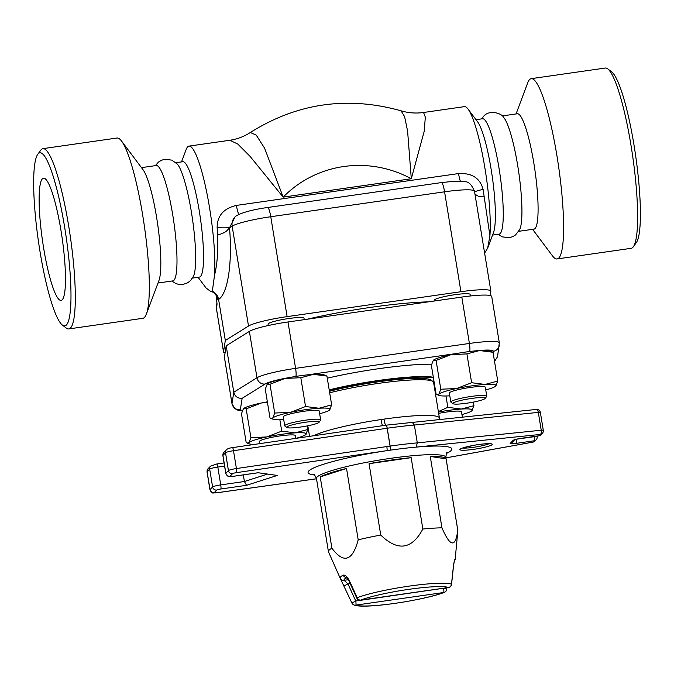 <?xml version="1.0" encoding="UTF-8"?>
<svg xmlns="http://www.w3.org/2000/svg" width="674" height="674" viewBox="0 0 674 674"><rect width="100%" height="100%" fill="white"/><g stroke="black" fill="none" stroke-linecap="round" stroke-linejoin="round"><path stroke-width="1.01" d="M516.065 113.948L527.691 82.885A91.066 14.609 81.8 0 1 529.545 79.599A91.066 14.609 81.8 0 1 531.238 78.656L605.277 68.04A91.066 14.609 81.8 0 1 607.796 68.908A91.066 14.609 81.8 0 1 630.948 145.003A91.066 14.609 81.8 0 1 633.299 246.794A91.066 14.609 81.8 0 1 631.117 248.327L557.078 258.942A91.066 14.609 81.8 0 1 552.486 255.884L532.603 229.328M633.299 246.794L636.248 242.741A87.418 14.019 -98.2 0 0 633.998 145.02A87.418 14.019 -98.2 0 0 611.773 71.966L607.796 68.908M531.238 78.656A91.066 14.609 81.8 0 1 556.909 155.61A91.066 14.609 81.8 0 1 557.078 258.942M492.551 235.074L499.097 234.131A58.284 9.352 -98.2 0 0 500.083 175.114A58.284 9.352 -98.2 0 0 482.559 118.75L476.012 119.686M481.598 118.885L483.511 116.442C488.751 109.533 501.414 112.92 503.621 117.36A58.284 9.352 81.8 0 1 518.761 172.443A58.284 9.352 81.8 0 1 519.705 229.556L515.559 234.923L512.796 236.65L509.148 237.737L502.206 236.844L498.137 234.274M518.736 231.317L533.934 229.143A58.284 9.352 -98.2 0 0 534.912 170.126A58.284 9.352 -98.2 0 0 517.396 113.754L502.197 115.936M62.21 299.77A61.738 9.899 81.8 0 1 61.073 300.41A61.738 9.899 81.8 0 1 42.504 240.702A61.738 9.899 81.8 0 1 43.549 178.18A61.738 9.899 81.8 0 1 61.553 234.114A61.738 9.899 81.8 0 1 62.21 299.77M62.294 325.003L66.271 328.07A91.066 14.609 -98.2 0 0 68.79 328.929A91.066 14.609 -98.2 0 0 68.622 225.596A91.066 14.609 -98.2 0 0 42.951 148.642A91.066 14.609 -98.2 0 0 40.769 150.176L37.811 154.228A87.418 14.019 81.8 0 1 64.552 226.632A87.418 14.019 81.8 0 1 62.294 325.003A87.418 14.019 81.8 0 1 38.426 241.284A87.418 14.019 81.8 0 1 37.811 154.228M68.79 328.929L142.829 318.313A91.066 14.609 -98.2 0 0 144.514 317.37A91.066 14.609 -98.2 0 0 146.376 314.092A91.066 14.609 -98.2 0 0 142.661 214.989A91.066 14.609 -98.2 0 0 121.581 141.093A91.066 14.609 -98.2 0 0 116.99 138.027L42.951 148.642M155.332 165.652L158.508 162.055L161.271 160.319L164.919 159.233L171.862 160.134L177.355 164.119A58.284 9.352 81.8 0 1 192.494 219.202A58.284 9.352 81.8 0 1 193.438 276.315L190.548 280.536L187.667 282.81L182.881 284.504L179.082 284.487L175.939 283.602L171.87 281.033M158.002 283.021L172.83 280.898A58.284 9.352 -98.2 0 0 173.909 280.291A58.284 9.352 -98.2 0 0 173.285 218.317A58.284 9.352 -98.2 0 0 156.292 165.518L141.464 167.641M121.581 141.093L143.073 169.789A58.284 9.352 81.8 0 1 157.657 224.198A58.284 9.352 81.8 0 1 158.946 280.51L146.376 314.092M382.647 425.682A7.288 0.843 81.5 0 1 381.012 419.548A65.563 7.987 170.7 0 0 313.705 435.758M439.768 419.287L439.423 418.023A65.563 7.987 170.7 0 0 383.936 419.118A7.288 1.171 -98.2 0 0 385.806 425.218M329.67 392.816A65.563 7.987 -9.3 0 1 378.089 383.439A65.563 7.987 -9.3 0 1 432.935 381.45A65.563 7.987 -9.3 0 1 433.576 382.343L439.423 418.023M537.127 436.71A3.64 0.447 170.7 0 0 537.161 436.634A3.64 0.447 170.7 0 0 534.078 436.693L516.806 439.17M543.252 430.374A3.64 3.564 -136 0 1 540.278 434.452L538.998 435.775L521.204 438.327A3.64 0.581 81.8 0 1 521.137 438.361L538.93 435.817A3.64 3.64 0 0 0 541.028 434.738A3.64 3.564 -136 0 1 538.998 435.775A3.64 0.581 81.8 0 1 538.93 435.817A3.64 0.581 81.8 0 1 538.855 435.8M521.204 438.327A7.288 0.885 170.7 0 0 513.066 440.4L510.26 443.307A7.288 0.885 170.7 0 0 516.36 443.34L534.153 440.788A3.64 0.581 -98.2 0 0 534.078 436.693L534.044 436.516M445.944 457.857L532.873 442.11A3.64 0.497 79.7 0 0 532.932 442.127A3.64 3.64 0 0 0 534.903 441.074A3.64 3.564 44 0 1 532.873 442.11L534.153 440.788A3.64 3.564 44 0 0 536.184 439.751A3.64 3.64 0 0 0 537.161 436.634L537.068 436.078M445.952 457.882L532.932 442.127A3.64 0.497 79.7 0 0 532.991 442.093M540.329 412.53A3.64 0.447 170.7 0 0 540.371 412.454A3.64 0.447 170.7 0 0 538.307 412.387L541.23 430.231A3.64 0.447 -9.3 0 1 543.286 430.298L540.371 412.454A3.64 3.64 0 0 0 536.403 409.421L536.403 409.421A3.64 1.609 84.2 0 1 538.307 412.387L414.367 425.041L417.29 442.877A76.491 9.326 170.7 0 0 390.145 446.078A3.64 0.59 81.8 0 1 390.221 450.173L386.969 450.645A72.851 8.88 170.7 0 0 321.422 464.95A72.851 8.88 170.7 0 0 314.606 475.018M541.23 430.231A3.64 1.609 84.2 0 1 540.278 434.452L416.195 447.115L417.29 442.877L541.23 430.231M536.192 409.472A3.64 1.609 84.2 0 1 536.403 409.421L386.194 425.159A3.64 0.59 81.8 0 1 387.221 428.234A3.64 0.447 170.7 0 0 387.146 428.251L390.061 446.087A3.64 0.447 -9.3 0 1 390.145 446.078L387.221 428.234A76.491 9.326 -9.3 0 1 414.367 425.041L412.109 422.143M243.322 474.892L244.409 481.506L220.743 484.892L217.82 467.057L224.594 466.088M258.184 472.76L277.317 475.44L246.532 485.305L244.409 481.506L267.367 474.142M258.134 472.735L277.317 475.44M329.426 391.308A63.744 7.768 -9.3 0 1 391.805 380.094A63.744 7.768 -9.3 0 1 430.863 379.984L432.935 381.45M346.436 577.441A3.64 3.404 -118 0 1 343.159 575.133A58.284 7.102 170.7 0 0 340.176 578.225L328.474 551.804A65.563 7.987 -9.3 0 1 328.415 551.602A65.563 7.987 -9.3 0 1 331.92 548.24L320.234 476.889A65.563 7.987 -9.3 0 1 346.52 468.464L358.206 539.823A65.563 7.987 -9.3 0 1 380.743 535.055L369.057 463.695A65.563 7.987 -9.3 0 1 411.165 457.663L422.851 529.023A65.563 7.987 -9.3 0 1 441.942 527.818L430.256 456.458A65.563 7.987 -9.3 0 1 446.087 458.842L457.772 530.202A65.563 7.987 -9.3 0 1 457.781 530.244A65.563 7.987 -9.3 0 1 457.823 530.413A65.563 7.987 -9.3 0 1 457.831 530.665L455.169 559.462A58.284 7.102 170.7 0 0 455.127 559.091A3.64 3.614 160.6 0 1 454.453 560.878M360.514 600.104A3.64 0.581 -98.2 0 0 360.607 600.138L448.463 587.543A3.64 3.64 0 0 0 451.572 584.324A3.64 0.581 -173.8 0 0 451.487 584.181A3.64 3.539 111.1 0 1 448.53 587.509A3.64 0.581 81.8 0 1 448.463 587.543A3.64 0.581 81.8 0 1 448.387 587.526M360.674 600.096A3.64 3.117 -111.1 0 1 357.195 597.703L356.773 598.049A3.64 3.64 0 0 0 360.607 600.138A3.64 0.581 -98.2 0 0 360.674 600.096A48.174 5.872 -9.3 0 1 408.924 589.329A48.174 5.872 -9.3 0 1 448.53 587.509L360.674 600.096M454.335 560.928L453.535 565.772A3.64 0.581 -174 0 0 453.535 565.772A3.64 0.581 -174 0 0 453.476 565.654L451.487 584.181A51.704 6.302 170.7 0 0 408.983 586.144A51.704 6.302 170.7 0 0 357.195 597.703L349.326 580.584C347.118 576.548 345.063 574.737 343.159 575.133M455.127 559.091C454.706 559.016 454.158 561.206 453.476 565.654M349.326 580.584L348.972 580.912L346.192 577.281L347.144 577.357M340.176 578.225A3.64 3.614 -19.4 0 0 344.094 580.322A54.754 6.673 -9.3 0 1 346.604 577.576M351.997 603.078A3.64 3.539 -68.9 0 0 355.83 605.109A3.64 0.581 -98.2 0 0 355.754 601.014L347.944 583.878L344.094 580.322L348.34 579.716M350.177 583.558L347.944 583.878L344.161 585.925M340.202 578.3L351.929 603.062A3.64 3.64 0 0 0 353.934 604.94C363.497 609.498 424.679 600.189 444.41 592.345A3.64 3.64 0 0 0 446.719 589.337A3.64 0.581 -173.8 0 0 443.61 588.419A3.64 0.581 81.8 0 1 443.686 592.513A3.64 3.117 68.9 0 0 444.41 592.345M443.627 588.234L355.754 601.014L351.929 603.053M441.942 527.818C450.249 547.12 455.523 547.92 457.772 530.202M380.743 535.055C397.803 551.551 411.848 549.546 422.851 529.023M331.92 548.24C343.715 563.944 352.468 561.139 358.206 539.823M411.165 457.663L369.057 463.695M446.087 458.842L430.256 456.458M346.52 468.464L320.234 476.889M319.653 413.735A29.142 3.555 170.7 0 0 329.46 410.087A29.142 3.555 170.7 0 0 329.704 409.859A29.142 3.555 170.7 0 0 319.004 408.242A29.142 3.555 170.7 0 0 290.536 412.328A29.142 3.555 170.7 0 0 272.759 418.023A29.142 3.555 170.7 0 0 273.256 419.287A29.142 3.555 170.7 0 0 283.468 419.632A29.142 3.555 170.7 0 0 283.712 419.616M320.495 420.306A18.215 2.216 170.7 0 0 320.58 420.205A18.215 2.216 170.7 0 0 320.672 419.919L319.206 410.997A18.215 2.216 170.7 0 0 300.874 411.747A18.215 2.216 170.7 0 0 283.265 416.886L284.723 425.799A18.215 2.216 170.7 0 0 284.9 426.052L286.972 427.518A16.395 1.997 -9.3 0 1 302.668 422.674A16.395 1.997 -9.3 0 1 319.08 422.253A16.395 1.997 -9.3 0 1 319.004 422.345A16.395 1.997 -9.3 0 1 302.997 426.667A16.395 1.997 -9.3 0 1 286.972 427.518M267.443 383.919A29.142 3.555 -9.3 0 1 267.46 383.902A29.142 3.555 -9.3 0 1 284.984 378.434A29.142 3.555 -9.3 0 1 288.969 377.625A29.142 3.555 -9.3 0 1 307.74 374.837A29.142 3.555 -9.3 0 1 313.452 374.348A29.142 3.555 -9.3 0 1 323.663 374.702L326.932 376.075L313.452 374.348L300.815 377.718L284.984 378.434L269.988 384.239L267.216 384.129L265.278 389.109L269.988 417.905L270.948 418.444L272.759 418.023L274.706 413.036L290.536 412.328L305.533 406.515L319.004 408.242L331.65 404.872L329.493 410.053M331.65 404.872L326.932 376.075M305.533 406.515L300.815 377.718M274.706 413.036L269.988 384.239M268.303 325.525L268.075 324.118A18.215 2.216 -9.3 0 1 285.683 318.987A18.215 2.216 -9.3 0 1 304.016 318.229L304.252 319.653M485.752 389.926A29.142 3.555 170.7 0 0 495.559 386.278A29.142 3.555 170.7 0 0 495.803 386.05A29.142 3.555 170.7 0 0 485.103 384.441A29.142 3.555 170.7 0 0 456.627 388.519A29.142 3.555 170.7 0 0 438.858 394.214A29.142 3.555 170.7 0 0 439.355 395.478A29.142 3.555 170.7 0 0 449.566 395.823A29.142 3.555 170.7 0 0 449.811 395.815M486.586 396.506A18.215 2.216 170.7 0 0 486.679 396.405A18.215 2.216 170.7 0 0 486.763 396.11L485.305 387.188A18.215 2.216 170.7 0 0 466.972 387.946A18.215 2.216 170.7 0 0 449.356 393.077L450.822 401.999A18.215 2.216 170.7 0 0 450.999 402.243L453.071 403.709A16.395 1.997 -9.3 0 1 468.759 398.865A16.395 1.997 -9.3 0 1 485.179 398.452A16.395 1.997 -9.3 0 1 485.103 398.545A16.395 1.997 -9.3 0 1 469.087 402.858A16.395 1.997 -9.3 0 1 453.071 403.709M433.542 360.11A29.142 3.555 -9.3 0 1 433.559 360.093A29.142 3.555 -9.3 0 1 451.083 354.625A29.142 3.555 -9.3 0 1 457.545 353.361A29.142 3.555 -9.3 0 1 476.08 350.809A29.142 3.555 -9.3 0 1 479.551 350.539A29.142 3.555 -9.3 0 1 489.762 350.893L493.031 352.266L479.551 350.539L466.914 353.917L451.083 354.625L436.086 360.43L433.306 360.32L431.368 365.308L436.086 394.105L437.047 394.644L438.858 394.214L440.796 389.227L456.627 388.519L471.631 382.714L485.103 384.441L497.741 381.063L495.575 386.261M497.741 381.063L493.031 352.266M471.631 382.714L466.914 353.917M440.796 389.227L436.086 360.43M434.283 301.017L434.166 300.309A18.215 2.216 -9.3 0 1 451.782 295.178A18.215 2.216 -9.3 0 1 470.115 294.42L470.368 295.987M461.951 414.544A29.142 3.555 170.7 0 0 471.749 410.896A29.142 3.555 170.7 0 0 472.002 410.668A29.142 3.555 170.7 0 0 461.294 409.051A29.142 3.555 170.7 0 0 438.437 412.025M462.347 416.979L461.496 411.806A18.215 2.216 170.7 0 0 438.664 413.364M438.37 411.595L447.822 407.323L461.294 409.051L473.94 405.681L471.783 410.862M473.94 405.681L473.35 402.1M447.822 407.323L445.961 395.983M267.409 402.176L261.175 403.044L246.178 408.857L243.659 408.52A29.142 3.555 -9.3 0 1 243.659 408.52A29.142 3.555 -9.3 0 1 261.175 403.044A29.142 3.555 -9.3 0 1 267.359 401.839M259.802 443.635L259.456 441.495A18.215 2.216 170.7 0 1 277.073 436.364A18.215 2.216 170.7 0 1 295.406 435.615L295.852 438.361A29.142 3.555 170.7 0 0 305.651 434.696A29.142 3.555 170.7 0 0 305.903 434.477A29.142 3.555 170.7 0 0 295.195 432.86A29.142 3.555 170.7 0 0 266.727 436.946A29.142 3.555 170.7 0 0 248.959 442.633A29.142 3.555 170.7 0 0 249.447 443.905A29.142 3.555 170.7 0 0 254.384 444.427M243.407 408.739L241.469 413.726L246.178 442.523L247.139 443.062L248.959 442.633L250.897 437.653L266.727 436.946L281.724 431.133L295.195 432.86L307.841 429.49L305.684 434.671M307.841 429.49L307.251 425.909M281.724 431.133L279.87 419.792M250.897 437.653L246.178 408.857M486.763 396.11A18.215 2.216 170.7 0 0 468.438 396.86A18.215 2.216 170.7 0 0 450.822 401.999M320.672 419.919A18.215 2.216 170.7 0 0 302.34 420.669A18.215 2.216 170.7 0 0 284.723 425.799M224.408 357.212A35.334 4.305 170.7 0 0 224.408 357.389L231.999 403.768A35.334 4.305 170.7 0 1 231.999 403.591A7.288 7.229 8.9 0 0 240.357 409.59L242.134 398.326C237.711 398.511 234.931 396.481 233.794 392.217L231.999 403.591L224.408 357.212L226.194 345.829L233.794 392.217L256.979 377.769A7.288 6.942 58.1 0 0 265.093 384.02A28.047 3.421 -9.3 0 1 288.969 377.625M494.531 361.424L497.538 356.681L499.324 342.855L491.725 296.476A35.334 4.305 170.7 0 0 461.808 297.066L287.992 321.978A35.334 4.305 170.7 0 0 249.388 331.381L226.194 345.829M434.283 383.102A69.675 8.492 -9.3 0 1 433.753 383.388M329.283 390.431A69.675 8.492 -9.3 0 1 433.424 377.828M484.631 253.138L487.656 248.142L493.494 232.555A58.284 9.352 -98.2 0 0 492.205 176.243A58.284 9.352 -98.2 0 0 477.622 121.842L468.068 109.087A72.851 11.685 -98.2 0 0 464.394 106.635L423.558 112.491C415.934 113.552 408.436 112.996 401.055 110.814L404.594 116.619L407.602 131.127L411.3 178.753L424.19 131.363L425.328 117.183L423.567 112.491M487.656 248.142L489.922 235.782A72.851 11.685 -98.2 0 0 484.32 164.54A72.851 11.685 -98.2 0 0 468.068 109.087M489.922 235.782L483.106 189.47C480.107 178.138 471.926 172.839 458.547 173.572L236.422 205.41C223.583 208.443 217.154 215.832 217.138 227.593L217.584 235.133C218.233 251.309 217.213 264.68 214.517 275.253L212.335 291.219L210.12 291.067L206.025 287.924L198.055 277.284M474.976 194.213L478.296 196.21L484.269 196.909M181.517 161.903L186.159 149.493A72.851 11.685 81.8 0 1 187.642 146.865A72.851 11.685 81.8 0 1 188.998 146.106A72.851 11.685 81.8 0 1 207.087 194.104A72.851 11.685 81.8 0 1 214.517 275.253M192.469 278.084L199.378 277.09A58.284 9.352 -98.2 0 0 200.363 218.073A58.284 9.352 -98.2 0 0 182.839 161.709L175.931 162.704M212.335 291.219C215.781 292.937 217.871 295.675 218.603 299.441C227.871 293.493 232.505 263.062 229.514 227.778A10.927 1.685 -4.7 0 0 217.138 227.593M188.998 146.106L229.826 140.259L237.796 144.059L250.029 156.317L283.173 197.12L264.587 148.179L256.255 135.129L250.332 132.5C297.217 103.071 347.464 95.843 401.064 110.814M428.521 301.842A98.353 11.989 170.7 0 0 307.226 319.223M225.074 352.982A35.334 4.305 -9.3 0 1 223.532 352.03A35.334 4.305 -9.3 0 1 223.532 351.862L225.318 340.48L248.504 326.031A35.334 4.305 -9.3 0 1 287.116 316.628L460.932 291.716A35.334 4.305 -9.3 0 1 490.849 291.126A35.334 4.305 -9.3 0 1 490.849 291.294L490.183 295.524M483.106 189.47A10.927 1.811 -8.6 0 0 474.622 192.048M460.35 181.112A10.927 1.752 81.8 0 1 458.547 173.572M236.422 205.41A10.927 1.752 -98.2 0 0 238.908 214.391M217.584 235.133C227.231 232.1 227.13 230.213 229.514 227.778L235.302 216.464M217.062 304.041L216.017 294.959L217.062 304.058M225.318 340.48L218.603 299.441C218.317 300.764 217.643 299.559 216.573 295.81M217.045 303.822L216.523 309.046A10.927 10.835 -171.1 0 1 216.506 305.634L216.944 302.845M383.936 419.118L381.012 419.548M513.066 440.4A3.64 3.564 44 0 0 515.096 439.364L521.137 438.361M510.26 443.307A3.64 3.564 44 0 0 512.291 442.27L514.725 439.751M516.36 443.34A3.64 0.581 -98.2 0 0 516.292 439.296M446.491 453.417A72.851 8.88 170.7 0 0 416.195 447.115A72.851 8.88 170.7 0 0 390.221 450.173A3.64 0.505 81.7 0 0 390.061 446.087L236.422 468.548L233.499 450.704L387.146 428.251A3.64 0.505 81.7 0 0 386.185 425.159A3.64 3.64 0 0 0 386.185 425.159L232.538 447.62A3.64 0.505 81.7 0 1 233.499 450.704A7.288 0.885 -9.3 0 0 225.52 452.76L228.435 470.595L225.866 473.258L222.942 455.422L225.52 452.76A3.64 3.564 44 0 1 226.456 449.718L223.886 452.372A3.64 3.564 44 0 0 222.942 455.422A7.288 0.885 -9.3 0 0 222.875 455.573L225.798 473.418C229.413 478.489 227.374 476.038 232.993 476.366A3.64 0.581 -98.2 0 0 233.061 476.333A3.64 0.447 -9.3 0 1 230.011 476.316L232.581 473.654A3.64 0.447 -9.3 0 1 236.574 472.626L386.969 450.645A3.64 0.505 81.7 0 0 386.817 446.567M460.056 449.246A16.395 1.997 170.7 0 0 482.087 447.865A16.395 1.997 170.7 0 0 486.064 443.753A16.395 1.997 170.7 0 0 460.056 449.246M232.479 447.654A3.64 0.505 81.7 0 1 232.538 447.62C229.522 447.991 227.492 448.69 226.456 449.718M216.725 464.015A3.64 0.581 81.8 0 1 216.792 463.982A3.64 0.581 81.8 0 1 217.82 467.057A7.288 0.885 -9.3 0 0 209.681 469.129L212.605 486.973L210.027 489.636L207.112 471.792L209.681 469.129A3.64 3.564 44 0 1 210.625 466.088L208.047 468.75A3.64 3.564 44 0 0 207.112 471.792A7.288 0.885 -9.3 0 0 207.036 471.952L209.959 489.787C213.532 494.876 211.636 492.399 217.07 492.761A3.64 0.666 -98 0 0 217.146 492.719A3.64 0.447 -9.3 0 1 214.172 492.686L216.75 490.032A3.64 0.447 -9.3 0 1 220.819 488.995A3.64 0.581 81.8 0 0 220.743 484.892A7.288 0.885 170.7 0 0 212.605 486.973A3.64 3.564 44 0 0 216.75 490.032M236.574 472.626A3.64 0.505 81.7 0 0 236.422 468.548A7.288 0.885 170.7 0 0 228.435 470.595A3.64 3.564 44 0 0 232.581 473.654M230.011 476.316A3.64 3.564 44 0 1 225.866 473.258A7.288 0.885 170.7 0 0 225.798 473.418M214.172 492.686A3.64 3.564 44 0 1 210.027 489.636A7.288 0.885 170.7 0 0 209.959 489.787M246.532 485.305L220.819 488.995M216.977 492.745A3.64 0.666 -98 0 0 217.07 492.761L316.494 478.793M316.494 478.759L217.146 492.719M313.663 474.37C313.755 473.544 314.682 474.909 316.443 478.456A65.563 7.987 -9.3 0 1 317.083 477.049A65.563 7.987 -9.3 0 1 385.107 459.146A65.563 7.987 -9.3 0 1 445.851 457.267L457.823 530.413M233.061 476.333L258.774 472.643M232.918 476.349A3.64 0.581 -98.2 0 0 232.993 476.366L258.454 472.718M489.113 443.694A14.567 1.778 -9.3 0 1 476.063 446.921A14.567 1.778 -9.3 0 1 462.676 448.025M443.686 592.513A48.174 5.872 -9.3 0 1 395.436 603.281A48.174 5.872 -9.3 0 1 355.83 605.109L443.686 592.513M242.134 398.326L265.093 384.02M242.337 410.626A28.047 3.421 -9.3 0 1 240.357 409.59M476.08 350.809A28.047 3.421 -9.3 0 1 493.301 351.306L493.09 352.645M307.74 374.837L457.545 353.361M431.63 364.221A80.61 9.824 170.7 0 0 327.278 378.19M329.19 389.867A69.7 8.492 -9.3 0 1 433.331 377.263M499.324 342.855A35.334 4.305 170.7 0 0 469.399 343.454L295.591 368.366A7.288 1.171 81.8 0 1 295.827 376.421M287.992 321.978L295.591 368.366A35.334 4.305 170.7 0 0 256.979 377.769L249.388 331.381M461.808 297.066L469.399 343.454A7.288 1.171 81.8 0 1 469.643 351.508M499.324 345.307A7.288 7.229 -171.1 0 1 493.301 351.306M411.3 178.753L283.173 197.12A109.281 107.04 -136 0 1 411.3 178.753M235.428 216.371L236.785 215.528C243.356 212.116 253.66 209.437 267.679 207.491L441.487 182.578A10.927 1.752 81.8 0 1 444.57 191.812A35.334 4.305 -9.3 0 1 474.488 191.222L490.849 291.126M267.679 207.491A10.927 1.752 81.8 0 1 270.763 216.725L444.57 191.812L460.932 291.716M223.532 351.862L216.523 309.046A35.334 4.305 -9.3 0 0 216.523 309.223L223.532 352.03M229.514 227.778L232.151 226.135A35.334 4.305 -9.3 0 1 270.763 216.725L287.116 316.628M236.785 215.528A10.927 10.413 58.1 0 0 232.151 226.135L248.504 326.031M307.816 425.799L309.543 436.364M534.903 441.074L536.184 439.751M541.028 434.738L542.309 433.416A3.64 3.64 0 0 0 543.286 430.298M223.886 452.372L222.875 455.573M224.08 462.937L216.792 463.982L210.625 466.088M208.047 468.75L207.036 471.952M447.174 452.507C446.828 451.757 446.382 453.341 445.851 457.267M490.664 443.728L490.891 443.871C493.528 443.753 484.294 443.332 475.473 445.042C464.757 447.309 459.946 448.547 461.041 448.766L461.21 448.547M316.443 478.456L328.415 551.602M451.563 584.324L453.535 565.772M348.964 580.895L356.782 598.049M446.887 587.77L446.719 589.303M454.158 561.998L455.169 559.462M273.256 419.287L270.948 418.444M439.355 395.478L437.047 394.644M249.447 443.905L247.139 443.062M485.179 398.452L486.679 396.405M319.08 422.253L320.58 420.205M242.236 410.913L237.855 410.188L234.838 408.596L231.999 403.768M210.12 291.092C215.309 292.449 216.261 295.659 216.902 296.459L216.902 296.45M229.826 140.259C237.223 139.164 244.055 136.578 250.332 132.5M441.487 182.578L454.975 181.188L465.17 181.702C468.674 181.668 471.775 184.845 474.488 191.222M216.506 305.634L216.523 309.223"/></g></svg>
